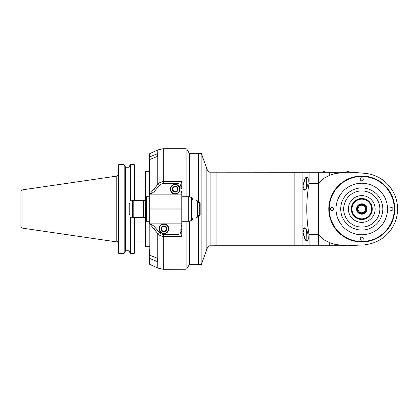 <?xml version="1.0" encoding="UTF-8"?>
<svg xmlns="http://www.w3.org/2000/svg" width="418" height="418" viewBox="0 0 418 418"><rect width="100%" height="100%" fill="white"/><g stroke="black" fill="none" stroke-linecap="round" stroke-linejoin="round"><path stroke-width="0.63" d="M161.85 229.968A2.356 2.356 0 0 1 161.85 227.611M173.156 190.389A2.356 2.356 0 0 1 173.156 188.032M360.191 245.079L346.653 245.747L335.382 244.493L329.729 242.712L324.075 239.895L324.075 245.747L318.422 245.747L318.422 234.702L318.422 245.747L294.162 245.747L302.898 245.747L302.898 172.253L309.085 172.253L309.085 183.298L318.422 183.298L318.422 172.253L309.085 172.253M216.932 245.747L294.162 245.747L294.162 172.253L210.097 172.185L210.097 245.815L216.932 245.747L216.932 172.253M324.075 239.895L318.422 234.702L309.085 234.702C306.018 217.569 306.018 200.431 309.085 183.298M309.085 245.747L309.085 234.702M304.487 190.153C301.012 190.504 304.414 176.265 307.042 176.966C309.858 176.589 307.397 190.864 304.487 190.153L302.998 185.942L305.156 178.721M307.042 241.034C304.414 241.735 301.012 227.496 304.487 227.847C307.397 227.136 309.858 241.411 307.042 241.034M329.729 172.253L318.422 172.253L318.422 234.702L318.422 183.298L324.075 178.105L329.729 175.288L335.382 173.507L346.653 172.253L329.729 172.253L329.729 175.288M294.162 172.253L302.898 172.253M198.754 202.406L198.754 153.406L201.314 153.406L207.271 169.771C208.425 171.579 209.371 172.378 210.097 172.185M210.097 245.815C209.371 245.622 208.425 246.421 207.271 248.229L201.314 264.594L198.754 264.594L198.754 215.594M304.487 227.847L303.029 232.45L305.459 239.76M346.653 172.253L352.557 172.253L364.888 173.329L354.558 172.425M324.075 245.747L346.653 245.747M364.888 244.671A35.807 35.807 0 0 0 364.888 173.329M328.783 209A32.98 32.98 0 0 1 378.253 180.44A32.98 32.98 0 0 1 378.253 237.56A32.98 32.98 0 0 1 328.783 209M335.382 244.493L335.382 245.747M329.729 242.712L329.729 245.747M324.075 172.253L324.075 178.105M335.382 172.253L335.382 173.507M329.023 209A32.745 32.745 0 0 1 361.763 176.255A32.745 32.745 0 0 1 394.508 209A32.745 32.745 0 0 1 361.763 241.745A32.745 32.745 0 0 1 329.023 209M394.273 209A32.51 32.51 0 0 0 345.508 180.848A32.51 32.51 0 0 0 345.508 237.152A32.51 32.51 0 0 0 394.273 209M332.085 207.49A1.51 1.51 0 0 1 333.392 209.752A1.51 1.51 0 0 1 330.779 209.752A1.51 1.51 0 0 1 332.085 207.49M361.763 237.173A1.51 1.51 0 0 1 363.07 239.436A1.51 1.51 0 0 1 360.457 239.436A1.51 1.51 0 0 1 361.763 237.173M391.447 207.49A1.51 1.51 0 0 1 392.753 209.752A1.51 1.51 0 0 1 390.14 209.752A1.51 1.51 0 0 1 391.447 207.49M361.763 177.812A1.51 1.51 0 0 1 363.07 180.074A1.51 1.51 0 0 1 360.457 180.074A1.51 1.51 0 0 1 361.763 177.812M351.261 209A10.507 10.507 0 0 1 367.02 199.903A10.507 10.507 0 0 1 367.02 218.097A10.507 10.507 0 0 1 351.261 209M348.811 172.253L348.811 172.127A1.317 1.317 0 0 0 346.454 172.127L348.811 172.127M325.251 172.253L325.251 172.127A1.317 1.317 0 0 0 322.895 172.127L325.251 172.127M189.521 196.8L189.521 153.312L198.284 153.312L198.284 202.406M198.284 215.594L198.284 264.688L189.521 264.688L189.521 221.2M306.169 229.168L306.169 240.376L306.357 229.477M307.758 177.436L306.169 177.624L306.169 188.831M306.357 177.436L306.357 188.523M361.763 213.588A4.588 4.588 0 0 1 357.792 206.706A4.588 4.588 0 0 1 365.734 206.706A4.588 4.588 0 0 1 361.763 213.588M358.503 210.886A3.767 3.767 0 0 0 361.763 212.767L359.59 212.767L357.411 209L359.59 205.233L363.942 205.233L366.116 209L363.942 212.767L361.763 212.767A3.767 3.767 0 0 1 358.503 207.114A3.767 3.767 0 0 1 365.029 207.114A3.767 3.767 0 0 1 361.763 212.767A3.767 3.767 0 0 0 365.029 207.114M361.763 214.183A5.183 5.183 0 0 1 357.275 206.408A5.183 5.183 0 0 1 366.252 206.408A5.183 5.183 0 0 1 361.763 214.183M361.763 199.177A9.823 9.823 0 0 0 353.262 213.911A9.823 9.823 0 0 0 370.27 213.911A9.823 9.823 0 0 0 361.763 199.177M351.402 209A10.366 10.366 0 0 0 361.763 219.366A10.366 10.366 0 0 0 372.13 209A10.366 10.366 0 0 0 361.763 198.634A10.366 10.366 0 0 0 351.402 209M186.067 221.247L186.067 269.239L163.323 269.307L163.323 236.421C161.066 236.274 159.206 235.329 157.748 233.584L157.748 268.069L163.323 269.307M157.293 153.808L149.827 156.865L149.283 157.617L149.283 154.477A0.941 0.941 0 0 1 149.827 153.625L157.748 149.931L157.748 184.416C159.206 182.671 161.066 181.725 163.323 181.579L181.793 181.579L181.793 186.386L181.793 182.619L180.848 181.673L163.637 181.673A7.54 7.54 0 0 0 157.863 184.369L149.393 194.459A0.47 0.47 0 0 0 149.283 194.762L149.283 160.219L149.827 159.477L157.293 156.457L157.293 153.808L157.293 156.457M163.323 236.421L181.793 236.421L181.793 231.614L180.848 231.614L180.848 229.728A11.777 11.777 0 0 1 181.793 225.114L181.793 192.886A11.777 11.777 0 0 1 180.848 188.272L180.848 186.386A2.827 2.827 0 0 0 178.021 183.559L163.637 183.559A5.653 5.653 0 0 0 159.305 185.576L155.182 190.488A11.788 11.788 0 0 1 149.628 194.177M157.748 268.069L149.827 264.375A0.941 0.941 0 0 1 149.283 263.523L149.283 254.484L149.827 255.226L157.293 258.24L157.293 261.543L157.293 258.24M157.293 261.543L149.827 258.523L149.283 257.781M154.033 229.069L157.748 233.584M149.283 254.484L149.283 249.687M157.748 184.416L154.033 188.931M186.883 196.753L186.883 149.169L189.328 153.406L189.328 196.779M189.328 221.221L189.328 264.594L186.883 268.769L186.883 221.247M186.067 269.239L186.883 268.769M149.283 160.219L149.283 157.617M125.468 250.251L129 250.251M129 167.749L125.468 167.749M118.66 164.687L124.172 164.687L125.468 167.017L125.468 250.983L124.172 253.313L124.172 164.687L118.66 164.687L118.66 253.313L118.189 252.822L118.189 165.178L118.66 164.687L118.189 165.178L118.189 173.475M130.296 200.959L130.296 164.687L129 167.017L129 250.983L130.296 253.313L134.303 253.313L134.774 252.822L134.774 217.48M124.172 253.313L118.66 253.313L118.189 252.822M118.169 242.43L118.179 242.44A1.51 1.463 -0 0 0 116.774 240.987L116.774 176.093L22.917 189.777C21.668 190.059 20.999 190.838 20.9 192.113L20.9 225.887L20.9 192.113M116.774 241.661L118.189 242.456M118.189 242.45L118.184 242.445A1.51 1.51 0 0 0 116.774 241.907L22.917 228.223L22.917 189.777M20.9 209L20.9 222.193L20.9 209M134.774 200.52L134.774 165.178L134.303 164.687L134.303 200.52M134.303 217.48L134.303 253.313L134.774 252.822M130.296 253.313L130.296 217.041M134.303 164.687L130.296 164.687L134.303 164.687L134.774 165.178M149.628 223.823L153.74 228.719L155.182 227.512A11.777 11.777 0 0 0 149.628 223.823L149.393 223.541A0.47 0.47 0 0 1 149.283 223.238L149.283 194.866L181.793 194.866L181.793 192.886M180.848 229.728L181.793 229.728L181.793 225.114M181.793 229.728L181.793 235.381L180.848 236.327L163.637 236.327L163.637 234.441A5.653 5.653 0 0 1 159.305 232.424L157.863 233.631A7.54 7.54 0 0 0 163.637 236.327M180.848 188.272L181.793 188.272L181.793 186.386L180.848 186.386M180.095 189.213A4.901 4.901 0 0 1 172.744 193.456A4.901 4.901 0 0 1 172.744 184.97A4.901 4.901 0 0 1 180.095 189.213M180.848 231.614A2.827 2.827 0 0 1 178.021 234.441L163.637 234.441M155.182 227.512L159.305 232.424M168.788 228.787A4.901 4.901 0 0 1 161.437 233.03A4.901 4.901 0 0 1 161.437 224.544A4.901 4.901 0 0 1 168.788 228.787M153.74 228.719L157.863 233.631M149.283 223.134L181.793 223.134M163.887 233.312A4.525 4.525 0 0 1 159.974 226.525A4.525 4.525 0 0 1 167.806 226.525A4.525 4.525 0 0 1 163.887 233.312M160.982 228.787A2.91 2.91 0 0 0 165.345 231.306A2.91 2.91 0 0 0 165.345 226.269A2.91 2.91 0 0 0 160.982 228.787M159.18 228.787A4.713 4.713 0 0 1 163.887 224.074A4.713 4.713 0 0 1 168.6 228.787A4.713 4.713 0 0 1 163.887 233.5A4.713 4.713 0 0 1 159.18 228.787M161.17 228.787L162.529 231.144L165.251 231.144L166.61 228.787L165.251 226.431L162.529 226.431L161.17 228.787M175.194 193.738A4.525 4.525 0 0 1 171.281 186.951A4.525 4.525 0 0 1 179.113 186.951A4.525 4.525 0 0 1 175.194 193.738M172.289 189.213A2.91 2.91 0 0 0 176.652 191.731A2.91 2.91 0 0 0 176.652 186.694A2.91 2.91 0 0 0 172.289 189.213M170.487 189.213A4.713 4.713 0 0 1 175.194 184.5A4.713 4.713 0 0 1 179.907 189.213A4.713 4.713 0 0 1 175.194 193.926A4.713 4.713 0 0 1 170.487 189.213M172.477 189.213L173.836 191.569L176.558 191.569L177.916 189.213L176.558 186.856L173.836 186.856L172.477 189.213M195.985 200.05L197.338 200.828L197.338 217.172L195.985 217.95M192.63 217.95C197.171 217.95 197.171 217.95 192.63 217.95C197.171 217.95 197.171 217.95 192.63 217.95L192.63 219.889L191.585 220.49L191.585 197.51L192.63 198.111L192.63 200.05C197.171 200.05 197.171 200.05 192.63 200.05C197.171 200.05 197.171 200.05 192.63 200.05M200.165 202.876L200.165 215.124L199.694 215.594L199.694 202.406L200.165 202.876M200.165 211.827L200.165 206.173M197.526 209L197.526 215.594L197.526 209M145.516 221.247L145.516 196.753L145.516 221.247L149.283 221.247M149.283 196.753L145.516 196.753M132.386 200.593L132.386 217.407L129.967 216.984L129.967 201.016L132.386 200.593A4.713 4.713 -90 0 1 133.206 200.52L133.206 217.48L143.63 217.48C144.774 217.59 145.401 218.222 145.516 219.366M129.967 214.653L129.214 214.653L129.214 203.347L129.967 203.347M129.214 214.653L129.214 203.347M145.046 245.862L145.516 246.677L145.046 245.862L145.046 218.118M145.516 203.111L145.516 171.323L145.046 172.138L145.516 171.323L149.283 171.323M145.516 214.889L145.516 246.677L149.283 246.677M145.046 199.882L145.046 172.138M206.147 251.322L206.147 166.677M201.878 154.942L201.878 263.058M387.528 209A25.759 25.759 0 0 1 348.884 231.311A25.759 25.759 0 0 1 348.884 186.689A25.759 25.759 0 0 1 387.528 209M382.815 209A21.052 21.052 0 0 1 351.24 227.23A21.052 21.052 0 0 1 351.24 190.77A21.052 21.052 0 0 1 382.815 209M379.842 209A18.078 18.078 0 0 0 352.724 193.341A18.078 18.078 0 0 0 352.724 224.659A18.078 18.078 0 0 0 379.842 209M375.134 209A13.366 13.366 0 0 0 355.081 197.421A13.366 13.366 0 0 0 355.081 220.579A13.366 13.366 0 0 0 375.134 209M163.323 181.579L163.323 148.693L186.067 148.693L186.067 196.753M149.827 255.226L149.827 224.058M149.827 264.375L149.827 258.523M149.827 193.942L149.827 159.477M149.827 156.865L149.827 153.625M163.637 183.559L163.637 181.673M157.863 184.369L159.305 185.576M178.021 181.673L178.021 183.559M155.182 190.488L153.74 189.281M178.021 234.441L178.021 236.327M181.793 209.94L149.283 209.94M149.283 208.059L181.793 208.059M181.793 196.753L188.758 196.753L188.758 221.247L181.793 221.247M146.457 221.247L146.457 196.753M145.516 198.634C145.401 199.778 144.774 200.41 143.63 200.52L143.63 217.48M198.754 153.782L198.284 153.312M198.754 264.218L198.284 264.688M307.758 240.564L306.357 240.564M186.067 148.693L186.883 149.169M157.748 149.931L163.323 148.693M116.774 176.093L118.189 174.588M22.917 228.223C21.668 227.941 20.999 227.162 20.9 225.887M145.046 176.093L134.774 176.093M145.046 241.907L134.774 241.907M188.758 196.753L191.585 197.51M191.585 220.49L188.758 221.247M197.526 215.594L199.694 215.594M197.526 202.406L199.694 202.406M143.63 200.52L133.206 200.52M132.386 217.407L133.206 217.48"/></g></svg>

